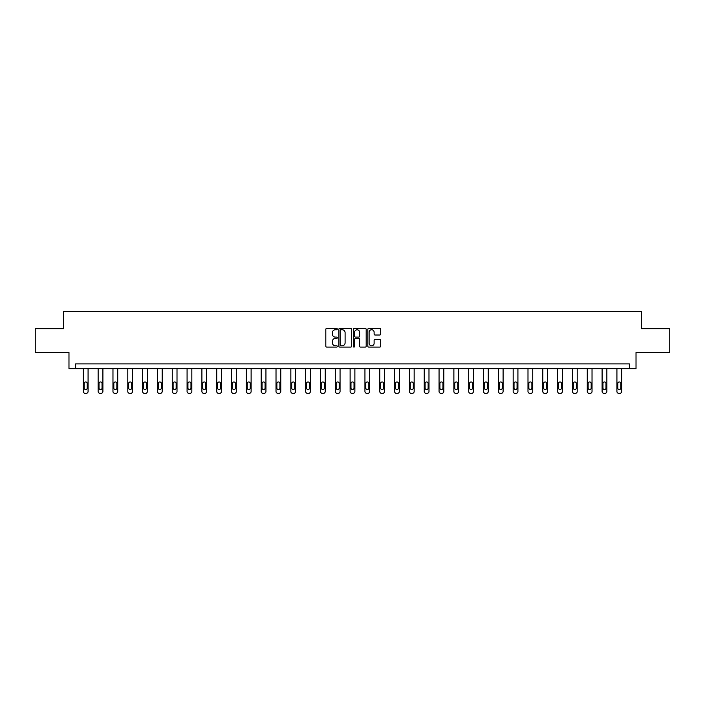 <?xml version="1.0" encoding="UTF-8"?>
<svg xmlns="http://www.w3.org/2000/svg" width="705" height="705" viewBox="0 0 705 705"><rect width="100%" height="100%" fill="white"/><g stroke="black" fill="none" stroke-linecap="round" stroke-linejoin="round"><path stroke-width="1.06" d="M337.298 329.094A0.652 0.652 0 0 0 336.646 328.433L326.732 328.433A0.934 0.934 0 0 0 325.807 329.367L325.807 346.155A0.934 0.934 0 0 0 326.732 347.089L336.646 347.089A0.652 0.652 0 0 0 337.298 346.437A0.652 0.652 0 0 0 336.646 345.785L335.36 345.785A2.987 2.987 0 0 1 332.381 342.797L332.381 341.396A2.987 2.987 0 0 1 335.36 338.418L336.646 338.418A0.652 0.652 0 0 0 337.298 337.765A0.652 0.652 0 0 0 336.646 337.113L335.36 337.113A2.987 2.987 0 0 1 332.381 334.126L332.381 332.725A2.987 2.987 0 0 1 335.36 329.746L336.646 329.746A0.652 0.652 0 0 0 337.298 329.094M379.757 335.016A0.934 0.934 0 0 0 380.691 334.082L380.691 329.367A0.934 0.934 0 0 0 379.757 328.433L368.75 328.433A0.934 0.934 0 0 0 367.816 329.367L367.816 346.155A0.934 0.934 0 0 0 368.75 347.089L379.757 347.089A0.934 0.934 0 0 0 380.691 346.155L380.691 340.471A0.934 0.934 0 0 0 379.757 339.537L375.042 339.537A0.934 0.934 0 0 0 374.117 340.471L374.117 343.291A2.494 2.494 0 0 1 371.623 345.785A2.494 2.494 0 0 1 369.12 343.291L369.12 332.24A2.494 2.494 0 0 1 371.623 329.746A2.494 2.494 0 0 1 374.117 332.24L374.117 334.082A0.934 0.934 0 0 0 375.042 335.016L379.757 335.016M629.371 368.644L636.025 368.644L636.025 352.491L669.75 352.491L669.75 328.742L641.435 328.742L641.435 311.636L63.565 311.636L63.565 328.742L35.25 328.742L35.25 352.491L68.975 352.491L68.975 368.644L629.371 368.644L629.371 363.895L75.629 363.895L75.629 368.644M351.68 329.367A0.934 0.934 0 0 0 350.755 328.433L339.748 328.433A0.934 0.934 0 0 0 338.814 329.367L338.814 346.155A0.934 0.934 0 0 0 339.748 347.089L350.755 347.089A0.934 0.934 0 0 0 351.68 346.155L351.68 329.367M354.245 328.433L365.252 328.433A0.934 0.934 0 0 1 366.186 329.367L366.186 346.155A0.934 0.934 0 0 1 365.252 347.089L360.546 347.089A0.934 0.934 0 0 1 359.612 346.155L359.612 339.352A0.934 0.934 0 0 0 358.678 338.418L355.558 338.418A0.934 0.934 0 0 0 354.624 339.352L354.624 346.437A0.652 0.652 0 0 1 353.972 347.089A0.652 0.652 0 0 1 353.32 346.437L353.32 329.367A0.934 0.934 0 0 1 354.245 328.433M340.771 329.746A0.652 0.652 0 0 0 340.118 330.398L340.118 345.133A0.652 0.652 0 0 0 340.771 345.785L342.128 345.785A2.987 2.987 0 0 0 345.106 342.797L345.106 332.725A2.987 2.987 0 0 0 342.128 329.746L340.771 329.746M359.612 332.284A2.494 2.494 0 0 0 357.118 329.79A2.494 2.494 0 0 0 354.624 332.284L354.624 336.179A0.934 0.934 0 0 0 355.558 337.113L358.678 337.113A0.934 0.934 0 0 0 359.612 336.179L359.612 332.284M88.081 368.644L88.081 391.469A1.903 1.903 0 0 1 86.177 393.364L85.226 393.364A1.903 1.903 0 0 1 83.331 391.469L83.331 368.644M87.226 388.041L87.226 383.485A1.525 1.525 0 0 0 85.702 381.96A1.525 1.525 0 0 0 84.186 383.485L84.186 388.041A1.525 1.525 0 0 0 85.702 389.565A1.525 1.525 0 0 0 87.226 388.041M102.904 368.644L102.904 391.469A1.903 1.903 0 0 1 101 393.364L100.048 393.364A1.903 1.903 0 0 1 98.145 391.469L98.145 368.644M102.049 388.041L102.049 383.485A1.525 1.525 0 0 0 100.524 381.96A1.525 1.525 0 0 0 99.008 383.485L99.008 388.041A1.525 1.525 0 0 0 100.524 389.565A1.525 1.525 0 0 0 102.049 388.041M117.717 368.644L117.717 391.469A1.903 1.903 0 0 1 115.823 393.364L114.871 393.364A1.903 1.903 0 0 1 112.967 391.469L112.967 368.644M116.863 388.041L116.863 383.485A1.525 1.525 0 0 0 115.347 381.96A1.525 1.525 0 0 0 113.822 383.485L113.822 388.041A1.525 1.525 0 0 0 115.347 389.565A1.525 1.525 0 0 0 116.863 388.041M132.54 368.644L132.54 391.469A1.903 1.903 0 0 1 130.645 393.364L129.694 393.364A1.903 1.903 0 0 1 127.79 391.469L127.79 368.644M131.685 388.041L131.685 383.485A1.525 1.525 0 0 0 130.169 381.96A1.525 1.525 0 0 0 128.645 383.485L128.645 388.041A1.525 1.525 0 0 0 130.169 389.565A1.525 1.525 0 0 0 131.685 388.041M147.363 368.644L147.363 391.469A1.903 1.903 0 0 1 145.468 393.364L144.516 393.364A1.903 1.903 0 0 1 142.613 391.469L142.613 368.644M146.508 388.041L146.508 383.485A1.525 1.525 0 0 0 144.992 381.96A1.525 1.525 0 0 0 143.468 383.485L143.468 388.041A1.525 1.525 0 0 0 144.992 389.565A1.525 1.525 0 0 0 146.508 388.041M162.185 368.644L162.185 391.469A1.903 1.903 0 0 1 160.291 393.364L159.339 393.364A1.903 1.903 0 0 1 157.435 391.469L157.435 368.644M161.33 388.041L161.33 383.485A1.525 1.525 0 0 0 159.815 381.96A1.525 1.525 0 0 0 158.29 383.485L158.29 388.041A1.525 1.525 0 0 0 159.815 389.565A1.525 1.525 0 0 0 161.33 388.041M177.008 368.644L177.008 391.469A1.903 1.903 0 0 1 175.113 393.364L174.161 393.364A1.903 1.903 0 0 1 172.258 391.469L172.258 368.644M176.153 388.041L176.153 383.485A1.525 1.525 0 0 0 174.637 381.96A1.525 1.525 0 0 0 173.113 383.485L173.113 388.041A1.525 1.525 0 0 0 174.637 389.565A1.525 1.525 0 0 0 176.153 388.041M191.831 368.644L191.831 391.469A1.903 1.903 0 0 1 189.936 393.364L188.984 393.364A1.903 1.903 0 0 1 187.081 391.469L187.081 368.644M190.976 388.041L190.976 383.485A1.525 1.525 0 0 0 189.46 381.96A1.525 1.525 0 0 0 187.935 383.485L187.935 388.041A1.525 1.525 0 0 0 189.46 389.565A1.525 1.525 0 0 0 190.976 388.041M206.653 368.644L206.653 391.469A1.903 1.903 0 0 1 204.758 393.364L203.807 393.364A1.903 1.903 0 0 1 201.903 391.469L201.903 368.644M205.798 388.041L205.798 383.485A1.525 1.525 0 0 0 204.283 381.96A1.525 1.525 0 0 0 202.758 383.485L202.758 388.041A1.525 1.525 0 0 0 204.283 389.565A1.525 1.525 0 0 0 205.798 388.041M221.476 368.644L221.476 391.469A1.903 1.903 0 0 1 219.572 393.364L218.629 393.364A1.903 1.903 0 0 1 216.726 391.469L216.726 368.644M220.621 388.041L220.621 383.485A1.525 1.525 0 0 0 219.105 381.96A1.525 1.525 0 0 0 217.581 383.485L217.581 388.041A1.525 1.525 0 0 0 219.105 389.565A1.525 1.525 0 0 0 220.621 388.041M236.298 368.644L236.298 391.469A1.903 1.903 0 0 1 234.395 393.364L233.452 393.364A1.903 1.903 0 0 1 231.548 391.469L231.548 368.644M235.444 388.041L235.444 383.485A1.525 1.525 0 0 0 233.919 381.96A1.525 1.525 0 0 0 232.403 383.485L232.403 388.041A1.525 1.525 0 0 0 233.919 389.565A1.525 1.525 0 0 0 235.444 388.041M251.121 368.644L251.121 391.469A1.903 1.903 0 0 1 249.218 393.364L248.275 393.364A1.903 1.903 0 0 1 246.371 391.469L246.371 368.644M250.266 388.041L250.266 383.485A1.525 1.525 0 0 0 248.742 381.96A1.525 1.525 0 0 0 247.226 383.485L247.226 388.041A1.525 1.525 0 0 0 248.742 389.565A1.525 1.525 0 0 0 250.266 388.041M265.944 368.644L265.944 391.469A1.903 1.903 0 0 1 264.04 393.364L263.088 393.364A1.903 1.903 0 0 1 261.194 391.469L261.194 368.644M265.089 388.041L265.089 383.485A1.525 1.525 0 0 0 263.564 381.96A1.525 1.525 0 0 0 262.048 383.485L262.048 388.041A1.525 1.525 0 0 0 263.564 389.565A1.525 1.525 0 0 0 265.089 388.041M280.766 368.644L280.766 391.469A1.903 1.903 0 0 1 278.863 393.364L277.911 393.364A1.903 1.903 0 0 1 276.016 391.469L276.016 368.644M279.911 388.041L279.911 383.485A1.525 1.525 0 0 0 278.387 381.96A1.525 1.525 0 0 0 276.871 383.485L276.871 388.041A1.525 1.525 0 0 0 278.387 389.565A1.525 1.525 0 0 0 279.911 388.041M295.589 368.644L295.589 391.469A1.903 1.903 0 0 1 293.685 393.364L292.734 393.364A1.903 1.903 0 0 1 290.839 391.469L290.839 368.644M294.734 388.041L294.734 383.485A1.525 1.525 0 0 0 293.209 381.96A1.525 1.525 0 0 0 291.694 383.485L291.694 388.041A1.525 1.525 0 0 0 293.209 389.565A1.525 1.525 0 0 0 294.734 388.041M310.411 368.644L310.411 391.469A1.903 1.903 0 0 1 308.508 393.364L307.556 393.364A1.903 1.903 0 0 1 305.662 391.469L305.662 368.644M309.557 388.041L309.557 383.485A1.525 1.525 0 0 0 308.032 381.96A1.525 1.525 0 0 0 306.516 383.485L306.516 388.041A1.525 1.525 0 0 0 308.032 389.565A1.525 1.525 0 0 0 309.557 388.041M325.234 368.644L325.234 391.469A1.903 1.903 0 0 1 323.331 393.364L322.379 393.364A1.903 1.903 0 0 1 320.484 391.469L320.484 368.644M324.379 388.041L324.379 383.485A1.525 1.525 0 0 0 322.855 381.96A1.525 1.525 0 0 0 321.339 383.485L321.339 388.041A1.525 1.525 0 0 0 322.855 389.565A1.525 1.525 0 0 0 324.379 388.041M340.057 368.644L340.057 391.469A1.903 1.903 0 0 1 338.153 393.364L337.201 393.364A1.903 1.903 0 0 1 335.307 391.469L335.307 368.644M339.202 388.041L339.202 383.485A1.525 1.525 0 0 0 337.677 381.96A1.525 1.525 0 0 0 336.162 383.485L336.162 388.041A1.525 1.525 0 0 0 337.677 389.565A1.525 1.525 0 0 0 339.202 388.041M354.879 368.644L354.879 391.469A1.903 1.903 0 0 1 352.976 393.364L352.024 393.364A1.903 1.903 0 0 1 350.121 391.469L350.121 368.644M354.025 388.041L354.025 383.485A1.525 1.525 0 0 0 352.5 381.96A1.525 1.525 0 0 0 350.975 383.485L350.975 388.041A1.525 1.525 0 0 0 352.5 389.565A1.525 1.525 0 0 0 354.025 388.041M369.693 368.644L369.693 391.469A1.903 1.903 0 0 1 367.798 393.364L366.847 393.364A1.903 1.903 0 0 1 364.943 391.469L364.943 368.644M368.838 388.041L368.838 383.485A1.525 1.525 0 0 0 367.323 381.96A1.525 1.525 0 0 0 365.798 383.485L365.798 388.041A1.525 1.525 0 0 0 367.323 389.565A1.525 1.525 0 0 0 368.838 388.041M384.516 368.644L384.516 391.469A1.903 1.903 0 0 1 382.621 393.364L381.669 393.364A1.903 1.903 0 0 1 379.766 391.469L379.766 368.644M383.661 388.041L383.661 383.485A1.525 1.525 0 0 0 382.145 381.96A1.525 1.525 0 0 0 380.621 383.485L380.621 388.041A1.525 1.525 0 0 0 382.145 389.565A1.525 1.525 0 0 0 383.661 388.041M399.338 368.644L399.338 391.469A1.903 1.903 0 0 1 397.444 393.364L396.492 393.364A1.903 1.903 0 0 1 394.589 391.469L394.589 368.644M398.484 388.041L398.484 383.485A1.525 1.525 0 0 0 396.968 381.96A1.525 1.525 0 0 0 395.443 383.485L395.443 388.041A1.525 1.525 0 0 0 396.968 389.565A1.525 1.525 0 0 0 398.484 388.041M414.161 368.644L414.161 391.469A1.903 1.903 0 0 1 412.266 393.364L411.315 393.364A1.903 1.903 0 0 1 409.411 391.469L409.411 368.644M413.306 388.041L413.306 383.485A1.525 1.525 0 0 0 411.79 381.96A1.525 1.525 0 0 0 410.266 383.485L410.266 388.041A1.525 1.525 0 0 0 411.79 389.565A1.525 1.525 0 0 0 413.306 388.041M428.984 368.644L428.984 391.469A1.903 1.903 0 0 1 427.089 393.364L426.137 393.364A1.903 1.903 0 0 1 424.234 391.469L424.234 368.644M428.129 388.041L428.129 383.485A1.525 1.525 0 0 0 426.613 381.96A1.525 1.525 0 0 0 425.089 383.485L425.089 388.041A1.525 1.525 0 0 0 426.613 389.565A1.525 1.525 0 0 0 428.129 388.041M443.806 368.644L443.806 391.469A1.903 1.903 0 0 1 441.912 393.364L440.96 393.364A1.903 1.903 0 0 1 439.056 391.469L439.056 368.644M442.951 388.041L442.951 383.485A1.525 1.525 0 0 0 441.436 381.96A1.525 1.525 0 0 0 439.911 383.485L439.911 388.041A1.525 1.525 0 0 0 441.436 389.565A1.525 1.525 0 0 0 442.951 388.041M458.629 368.644L458.629 391.469A1.903 1.903 0 0 1 456.725 393.364L455.783 393.364A1.903 1.903 0 0 1 453.879 391.469L453.879 368.644M457.774 388.041L457.774 383.485A1.525 1.525 0 0 0 456.258 381.96A1.525 1.525 0 0 0 454.734 383.485L454.734 388.041A1.525 1.525 0 0 0 456.258 389.565A1.525 1.525 0 0 0 457.774 388.041M473.452 368.644L473.452 391.469A1.903 1.903 0 0 1 471.548 393.364L470.605 393.364A1.903 1.903 0 0 1 468.702 391.469L468.702 368.644M472.597 388.041L472.597 383.485A1.525 1.525 0 0 0 471.081 381.96A1.525 1.525 0 0 0 469.556 383.485L469.556 388.041A1.525 1.525 0 0 0 471.081 389.565A1.525 1.525 0 0 0 472.597 388.041M488.274 368.644L488.274 391.469A1.903 1.903 0 0 1 486.371 393.364L485.428 393.364A1.903 1.903 0 0 1 483.524 391.469L483.524 368.644M487.419 388.041L487.419 383.485A1.525 1.525 0 0 0 485.895 381.96A1.525 1.525 0 0 0 484.379 383.485L484.379 388.041A1.525 1.525 0 0 0 485.895 389.565A1.525 1.525 0 0 0 487.419 388.041M503.097 368.644L503.097 391.469A1.903 1.903 0 0 1 501.193 393.364L500.242 393.364A1.903 1.903 0 0 1 498.347 391.469L498.347 368.644M502.242 388.041L502.242 383.485A1.525 1.525 0 0 0 500.717 381.96A1.525 1.525 0 0 0 499.202 383.485L499.202 388.041A1.525 1.525 0 0 0 500.717 389.565A1.525 1.525 0 0 0 502.242 388.041M517.919 368.644L517.919 391.469A1.903 1.903 0 0 1 516.016 393.364L515.064 393.364A1.903 1.903 0 0 1 513.17 391.469L513.17 368.644M517.065 388.041L517.065 383.485A1.525 1.525 0 0 0 515.54 381.96A1.525 1.525 0 0 0 514.024 383.485L514.024 388.041A1.525 1.525 0 0 0 515.54 389.565A1.525 1.525 0 0 0 517.065 388.041M532.742 368.644L532.742 391.469A1.903 1.903 0 0 1 530.839 393.364L529.887 393.364A1.903 1.903 0 0 1 527.992 391.469L527.992 368.644M531.887 388.041L531.887 383.485A1.525 1.525 0 0 0 530.363 381.96A1.525 1.525 0 0 0 528.847 383.485L528.847 388.041A1.525 1.525 0 0 0 530.363 389.565A1.525 1.525 0 0 0 531.887 388.041M547.565 368.644L547.565 391.469A1.903 1.903 0 0 1 545.661 393.364L544.709 393.364A1.903 1.903 0 0 1 542.815 391.469L542.815 368.644M546.71 388.041L546.71 383.485A1.525 1.525 0 0 0 545.185 381.96A1.525 1.525 0 0 0 543.67 383.485L543.67 388.041A1.525 1.525 0 0 0 545.185 389.565A1.525 1.525 0 0 0 546.71 388.041M562.387 368.644L562.387 391.469A1.903 1.903 0 0 1 560.484 393.364L559.532 393.364A1.903 1.903 0 0 1 557.637 391.469L557.637 368.644M561.533 388.041L561.533 383.485A1.525 1.525 0 0 0 560.008 381.96A1.525 1.525 0 0 0 558.492 383.485L558.492 388.041A1.525 1.525 0 0 0 560.008 389.565A1.525 1.525 0 0 0 561.533 388.041M577.21 368.644L577.21 391.469A1.903 1.903 0 0 1 575.306 393.364L574.355 393.364A1.903 1.903 0 0 1 572.46 391.469L572.46 368.644M576.355 388.041L576.355 383.485A1.525 1.525 0 0 0 574.831 381.96A1.525 1.525 0 0 0 573.315 383.485L573.315 388.041A1.525 1.525 0 0 0 574.831 389.565A1.525 1.525 0 0 0 576.355 388.041M592.033 368.644L592.033 391.469A1.903 1.903 0 0 1 590.129 393.364L589.177 393.364A1.903 1.903 0 0 1 587.283 391.469L587.283 368.644M591.178 388.041L591.178 383.485A1.525 1.525 0 0 0 589.653 381.96A1.525 1.525 0 0 0 588.137 383.485L588.137 388.041A1.525 1.525 0 0 0 589.653 389.565A1.525 1.525 0 0 0 591.178 388.041M606.855 368.644L606.855 391.469A1.903 1.903 0 0 1 604.952 393.364L604 393.364A1.903 1.903 0 0 1 602.096 391.469L602.096 368.644M605.992 388.041L605.992 383.485A1.525 1.525 0 0 0 604.476 381.96A1.525 1.525 0 0 0 602.951 383.485L602.951 388.041A1.525 1.525 0 0 0 604.476 389.565A1.525 1.525 0 0 0 605.992 388.041M621.669 368.644L621.669 391.469A1.903 1.903 0 0 1 619.774 393.364L618.823 393.364A1.903 1.903 0 0 1 616.919 391.469L616.919 368.644M620.814 388.041L620.814 383.485A1.525 1.525 0 0 0 619.298 381.96A1.525 1.525 0 0 0 617.774 383.485L617.774 388.041A1.525 1.525 0 0 0 619.298 389.565A1.525 1.525 0 0 0 620.814 388.041"/></g></svg>
